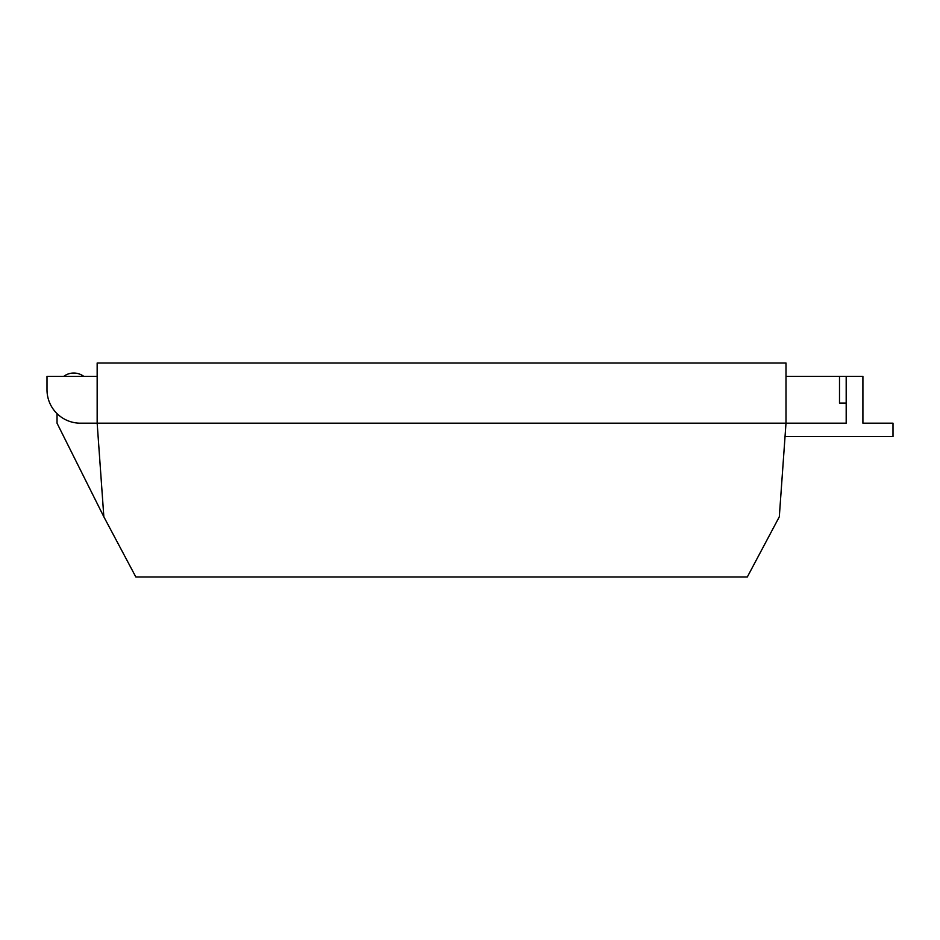 <?xml version="1.0" encoding="UTF-8"?>
<svg xmlns="http://www.w3.org/2000/svg" width="940" height="940" viewBox="0 0 940 940"><rect width="100%" height="100%" fill="white"/><g stroke="black" fill="none" stroke-linecap="round" stroke-linejoin="round"><path stroke-width="1.41" d="M785.993 423.188L80.441 423.188A33.441 33.441 0 0 1 47 389.748L47 376.376L97.161 376.376L97.161 423.188L103.846 516.812L135.853 577.007L747.3 577.007L779.307 516.812L785.993 423.188L97.161 423.188L97.161 362.993L785.993 362.993L785.993 423.188L846.188 423.188L846.188 403.119L839.502 403.119L839.502 376.376L846.188 376.376L846.188 423.188L785.993 423.188M785.993 376.376L839.502 376.376M57.035 413.623L57.035 423.188L103.846 516.812M63.72 376.376A16.72 16.72 0 0 1 83.778 376.376M785.041 436.56L893 436.56L893 423.188L862.908 423.188L862.908 376.376L846.188 376.376"/></g></svg>
